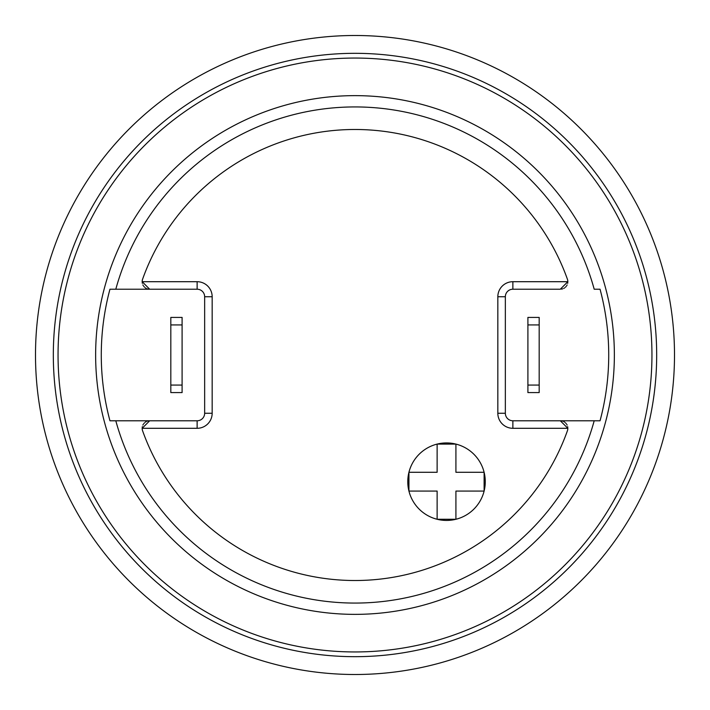 <?xml version="1.0" encoding="UTF-8"?>
<svg xmlns="http://www.w3.org/2000/svg" width="710" height="710" viewBox="0 0 710 710"><rect width="100%" height="100%" fill="white"/><g stroke="black" fill="none" stroke-linecap="round" stroke-linejoin="round"><path stroke-width="1.06" d="M355 674.5A319.5 319.5 0 0 0 674.5 355A319.5 319.5 0 0 0 355 35.5A319.5 319.5 0 0 0 35.5 355A319.5 319.5 0 0 0 355 674.5M355 656.679A301.679 301.679 0 0 1 53.321 355A301.679 301.679 0 0 1 355 53.321A301.679 301.679 0 0 1 656.679 355A301.679 301.679 0 0 1 355 656.679M355 651.949A296.949 296.949 0 0 1 58.051 355A296.949 296.949 0 0 1 355 58.051A296.949 296.949 0 0 1 651.949 355A296.949 296.949 0 0 1 355 651.949M355 614.363A259.363 259.363 0 0 0 614.363 355A259.363 259.363 0 0 0 355 95.637A259.363 259.363 0 0 0 95.637 355A259.363 259.363 0 0 0 355 614.363M600.048 420.781A253.718 253.718 0 0 0 600.048 289.219L594.199 289.219A248.083 248.083 0 0 0 115.801 289.219L109.952 289.219A253.718 253.718 0 0 0 109.952 420.781L149.677 420.781L142.16 428.299A7.517 7.517 0 0 0 142.603 430.828A225.531 225.531 0 0 0 567.397 430.828A7.517 7.517 0 0 0 567.84 428.299L512.868 428.299L512.868 420.781L600.048 420.781M197.131 281.701L197.131 289.219L115.801 289.219L197.131 289.219A7.517 7.517 0 0 1 204.649 296.736L204.649 413.264A7.517 7.517 0 0 1 197.131 420.781L115.801 420.781A248.083 248.083 0 0 0 594.199 420.781L512.868 420.781A7.517 7.517 0 0 1 505.351 413.264L505.351 296.736A7.517 7.517 0 0 1 512.868 289.219L560.323 289.219L567.84 281.701A7.517 7.517 0 0 0 567.397 279.172A225.531 225.531 0 0 0 142.603 279.172A7.517 7.517 0 0 0 142.16 281.701L197.131 281.701A15.034 15.034 0 0 1 212.166 296.736L212.166 413.264A15.034 15.034 0 0 1 197.131 428.299L142.16 428.299M512.868 420.781A7.517 7.517 0 0 1 505.351 413.264L497.834 413.264L497.834 296.736L505.351 296.736A7.517 7.517 0 0 1 512.868 289.219L560.323 289.219M446.528 442.933A38.748 38.748 0 0 0 407.78 481.682A38.748 38.748 0 0 0 446.528 520.43A38.748 38.748 0 0 0 485.267 481.682A38.748 38.748 0 0 0 446.528 442.933M142.204 427.491A7.517 7.517 0 0 1 142.337 426.683M142.879 425.086A7.517 7.517 0 0 1 143.313 424.296M143.864 423.542A7.517 7.517 0 0 1 144.538 422.814M145.346 422.148A7.517 7.517 0 0 1 146.296 421.589M147.343 421.154A7.517 7.517 0 0 1 148.488 420.879M212.166 413.264L204.649 413.264A7.517 7.517 0 0 1 197.131 420.781L149.677 420.781M561.512 420.879A7.517 7.517 0 0 1 562.657 421.154M563.704 421.589A7.517 7.517 0 0 1 564.654 422.148M565.462 422.814A7.517 7.517 0 0 1 566.136 423.542M566.686 424.296A7.517 7.517 0 0 1 567.121 425.086M567.663 426.683A7.517 7.517 0 0 1 567.796 427.491M560.323 420.781L567.84 428.299M148.488 289.121A7.517 7.517 0 0 1 147.343 288.846M146.296 288.411A7.517 7.517 0 0 1 145.346 287.852M144.538 287.186A7.517 7.517 0 0 1 143.864 286.458M143.313 285.704A7.517 7.517 0 0 1 142.879 284.914M142.337 283.317A7.517 7.517 0 0 1 142.204 282.509M567.796 282.509A7.517 7.517 0 0 1 567.663 283.317M567.121 284.914A7.517 7.517 0 0 1 566.686 285.704M566.136 286.458A7.517 7.517 0 0 1 565.462 287.186M564.654 287.852A7.517 7.517 0 0 1 563.704 288.411M562.657 288.846A7.517 7.517 0 0 1 561.512 289.121M149.677 289.219L142.16 281.701M182.097 324.931L182.097 317.414L170.817 317.414L170.817 324.931L182.097 324.931L182.097 392.586L170.817 392.586L170.817 324.931M170.817 385.068L182.097 385.068M455.918 444.096L437.129 444.096L437.129 472.283L408.933 472.283L408.933 491.08L437.129 491.08L437.129 519.267L455.918 519.267L455.918 491.08L484.113 491.08L484.113 472.283L455.918 472.283L455.918 444.096M539.183 385.068L539.183 317.414L527.903 317.414L527.903 385.068L539.183 385.068L539.183 392.586L527.903 392.586L527.903 385.068M539.183 324.931L527.903 324.931M512.868 428.299A15.034 15.034 0 0 1 497.834 413.264M497.834 296.736A15.034 15.034 0 0 1 512.868 281.701L567.84 281.701M197.131 420.781L197.131 428.299M204.649 296.736L212.166 296.736M512.868 289.219L512.868 281.701"/></g></svg>
